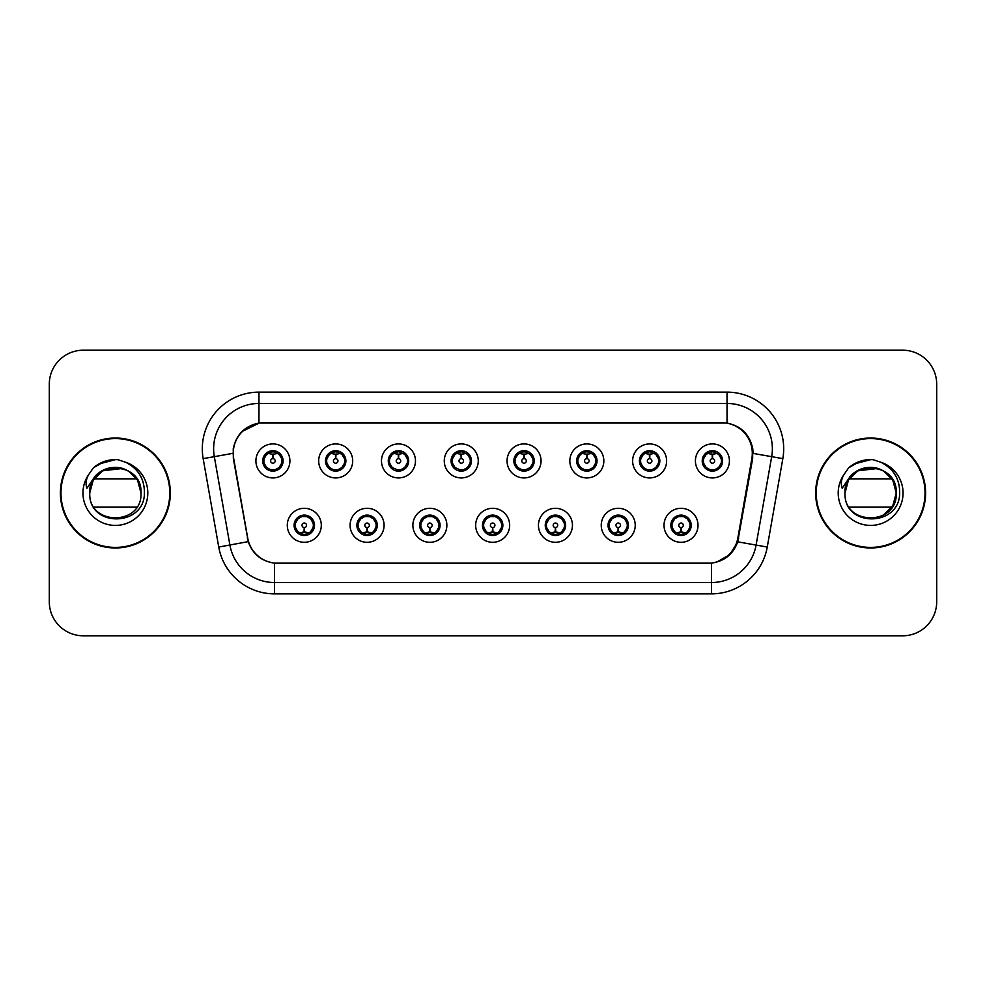 <?xml version="1.0" encoding="UTF-8"?>
<svg xmlns="http://www.w3.org/2000/svg" width="986" height="986" viewBox="0 0 986 986"><rect width="100%" height="100%" fill="white"/><g stroke="black" fill="none" stroke-linecap="round" stroke-linejoin="round"><path stroke-width="1.48" d="M384.084 525.304A16.996 16.996 0 0 1 367.088 542.3A16.996 16.996 0 0 1 350.092 525.304A16.996 16.996 0 0 1 367.088 508.295A16.996 16.996 0 0 1 384.084 525.304M356.883 525.304A10.205 10.205 0 0 0 367.088 535.497A10.205 10.205 0 0 0 377.281 525.304A10.205 10.205 0 0 0 367.088 515.099A10.205 10.205 0 0 0 356.883 525.304L360.839 531.873A9.071 9.071 0 0 1 360.839 518.722L356.981 525.304M446.868 525.304A16.996 16.996 0 0 1 429.871 542.3A16.996 16.996 0 0 1 412.875 525.304A16.996 16.996 0 0 1 429.871 508.295A16.996 16.996 0 0 1 446.868 525.304M419.679 525.304A10.205 10.205 0 0 0 429.871 535.497A10.205 10.205 0 0 0 440.076 525.304A10.205 10.205 0 0 0 429.871 515.099A10.205 10.205 0 0 0 419.679 525.304L423.635 531.873A9.071 9.071 0 0 1 423.635 518.722L419.765 525.304M509.663 525.304A16.996 16.996 0 0 1 492.655 542.3A16.996 16.996 0 0 1 475.659 525.304A16.996 16.996 0 0 1 492.655 508.295A16.996 16.996 0 0 1 509.663 525.304M482.462 525.304A10.205 10.205 0 0 0 492.655 535.497A10.205 10.205 0 0 0 502.86 525.304A10.205 10.205 0 0 0 492.655 515.099A10.205 10.205 0 0 0 482.462 525.304L486.418 531.873A9.071 9.071 0 0 1 486.418 518.722L482.548 525.304M572.447 525.304A16.996 16.996 0 0 1 555.451 542.3A16.996 16.996 0 0 1 538.442 525.304A16.996 16.996 0 0 1 555.451 508.295A16.996 16.996 0 0 1 572.447 525.304M545.246 525.304A10.205 10.205 0 0 0 555.451 535.497A10.205 10.205 0 0 0 565.644 525.304A10.205 10.205 0 0 0 555.451 515.099A10.205 10.205 0 0 0 545.246 525.304L549.202 531.873A9.071 9.071 0 0 1 549.202 518.722L545.344 525.304M635.23 525.304A16.996 16.996 0 0 1 618.234 542.3A16.996 16.996 0 0 1 601.238 525.304A16.996 16.996 0 0 1 618.234 508.295A16.996 16.996 0 0 1 635.23 525.304M608.029 525.304A10.205 10.205 0 0 0 618.234 535.497A10.205 10.205 0 0 0 628.439 525.304A10.205 10.205 0 0 0 618.234 515.099A10.205 10.205 0 0 0 608.029 525.304L611.986 531.873A9.071 9.071 0 0 1 611.986 518.722L608.128 525.304M698.014 525.304A16.996 16.996 0 0 1 681.018 542.3A16.996 16.996 0 0 1 664.022 525.304A16.996 16.996 0 0 1 681.018 508.295A16.996 16.996 0 0 1 698.014 525.304M670.825 525.304A10.205 10.205 0 0 0 681.018 535.497A10.205 10.205 0 0 0 691.223 525.304A10.205 10.205 0 0 0 681.018 515.099A10.205 10.205 0 0 0 670.825 525.304L674.781 531.873A9.071 9.071 0 0 1 674.781 518.722L670.911 525.304M321.3 525.304A16.996 16.996 0 0 1 304.304 542.3A16.996 16.996 0 0 1 287.296 525.304A16.996 16.996 0 0 1 304.304 508.295A16.996 16.996 0 0 1 321.3 525.304M294.099 525.304A10.205 10.205 0 0 0 304.304 535.497A10.205 10.205 0 0 0 314.497 525.304A10.205 10.205 0 0 0 304.304 515.099A10.205 10.205 0 0 0 294.099 525.304L298.055 531.873A9.071 9.071 0 0 1 298.055 518.722L294.198 525.304M352.692 460.93A16.996 16.996 0 0 1 335.696 477.927A16.996 16.996 0 0 1 318.688 460.93A16.996 16.996 0 0 1 335.696 443.922A16.996 16.996 0 0 1 352.692 460.93M325.491 460.93A10.205 10.205 0 0 0 335.696 471.123A10.205 10.205 0 0 0 345.889 460.93A10.205 10.205 0 0 0 335.696 450.725A10.205 10.205 0 0 0 325.491 460.93L329.447 467.5A9.071 9.071 0 0 1 329.46 454.336L325.59 460.943M415.476 460.93A16.996 16.996 0 0 1 398.48 477.927A16.996 16.996 0 0 1 381.483 460.93A16.996 16.996 0 0 1 398.48 443.922A16.996 16.996 0 0 1 415.476 460.93M388.274 460.93A10.205 10.205 0 0 0 398.48 471.123A10.205 10.205 0 0 0 408.685 460.93A10.205 10.205 0 0 0 398.48 450.725A10.205 10.205 0 0 0 388.274 460.93L392.243 467.5A9.071 9.071 0 0 1 392.255 454.336L388.373 460.943M478.272 460.93A16.996 16.996 0 0 1 461.263 477.927A16.996 16.996 0 0 1 444.267 460.93A16.996 16.996 0 0 1 461.263 443.922A16.996 16.996 0 0 1 478.272 460.93M451.07 460.93A10.205 10.205 0 0 0 461.263 471.123A10.205 10.205 0 0 0 471.468 460.93A10.205 10.205 0 0 0 461.263 450.725A10.205 10.205 0 0 0 451.07 460.93L455.027 467.5A9.071 9.071 0 0 1 455.039 454.336L451.157 460.943M541.055 460.93A16.996 16.996 0 0 1 524.059 477.927A16.996 16.996 0 0 1 507.05 460.93A16.996 16.996 0 0 1 524.059 443.922A16.996 16.996 0 0 1 541.055 460.93M513.854 460.93A10.205 10.205 0 0 0 524.059 471.123A10.205 10.205 0 0 0 534.252 460.93A10.205 10.205 0 0 0 524.059 450.725A10.205 10.205 0 0 0 513.854 460.93L517.81 467.5A9.071 9.071 0 0 1 517.823 454.336L513.952 460.943M603.839 460.93A16.996 16.996 0 0 1 586.843 477.927A16.996 16.996 0 0 1 569.834 460.93A16.996 16.996 0 0 1 586.843 443.922A16.996 16.996 0 0 1 603.839 460.93M576.637 460.93A10.205 10.205 0 0 0 586.843 471.123A10.205 10.205 0 0 0 597.035 460.93A10.205 10.205 0 0 0 586.843 450.725A10.205 10.205 0 0 0 576.637 460.93L580.594 467.5A9.071 9.071 0 0 1 580.606 454.336A9.071 9.071 0 0 0 577.771 460.93M666.622 460.93A16.996 16.996 0 0 1 649.626 477.927A16.996 16.996 0 0 1 632.63 460.93A16.996 16.996 0 0 1 649.626 443.922A16.996 16.996 0 0 1 666.622 460.93M639.421 460.93A10.205 10.205 0 0 0 649.626 471.123A10.205 10.205 0 0 0 659.831 460.93A10.205 10.205 0 0 0 649.626 450.725A10.205 10.205 0 0 0 639.421 460.93L643.39 467.5A9.071 9.071 0 0 1 643.402 454.336A9.071 9.071 0 0 0 640.555 460.93M729.418 460.93A16.996 16.996 0 0 1 712.41 477.927A16.996 16.996 0 0 1 695.413 460.93A16.996 16.996 0 0 1 712.41 443.922A16.996 16.996 0 0 1 729.418 460.93M702.217 460.93A10.205 10.205 0 0 0 712.41 471.123A10.205 10.205 0 0 0 722.615 460.93A10.205 10.205 0 0 0 712.41 450.725A10.205 10.205 0 0 0 702.217 460.93L706.173 467.5A9.071 9.071 0 0 1 706.186 454.336L702.303 460.943M289.909 460.93A16.996 16.996 0 0 1 272.912 477.927A16.996 16.996 0 0 1 255.904 460.93A16.996 16.996 0 0 1 272.912 443.922A16.996 16.996 0 0 1 289.909 460.93M262.707 460.93A10.205 10.205 0 0 0 272.912 471.123A10.205 10.205 0 0 0 283.105 460.93A10.205 10.205 0 0 0 272.912 450.725A10.205 10.205 0 0 0 262.707 460.93L266.664 467.5A9.071 9.071 0 0 1 266.676 454.336L262.806 460.943M233.707 458.65A30.603 30.603 0 0 1 263.841 422.735L721.703 422.735A30.603 30.603 0 0 1 751.837 458.65L737.848 537.986A30.603 30.603 0 0 1 707.714 563.265L277.83 563.265A30.603 30.603 0 0 1 247.696 537.986L233.707 458.65M60.405 493A54.969 54.969 0 0 0 115.374 547.97A54.969 54.969 0 0 0 170.344 493A54.969 54.969 0 0 0 115.374 438.03A54.969 54.969 0 0 0 60.405 493M815.656 493A54.969 54.969 0 0 0 870.626 547.97A54.969 54.969 0 0 0 925.595 493A54.969 54.969 0 0 0 870.626 438.03A54.969 54.969 0 0 0 815.656 493M233.238 448.803C236.172 434.616 244.75 426.051 258.961 423.068L727.039 423.068C741.225 426.026 749.804 434.604 752.762 448.803L752.638 458.65L737.713 541.832C733.239 554.157 724.476 561.256 711.448 563.129L274.552 563.129C261.549 561.28 252.798 554.181 248.287 541.832L233.362 458.65L233.238 448.803M242.051 431.511L259.207 423.031M203.165 458.638A56.67 56.67 0 0 1 258.961 392.132L727.039 392.132A56.67 56.67 0 0 1 782.835 458.638L767.256 547.045A56.67 56.67 0 0 1 711.448 593.868L274.552 593.868A56.67 56.67 0 0 1 218.744 547.045L203.165 458.638L214.319 456.666A45.331 45.331 0 0 1 258.961 403.471L727.039 403.471A45.331 45.331 0 0 1 771.681 456.666L756.089 545.073A45.331 45.331 0 0 1 711.448 582.529L274.552 582.529A45.331 45.331 0 0 1 229.911 545.073L214.319 456.666A45.331 45.331 0 0 1 213.629 448.803M727.039 392.132L727.039 423.068C741.225 426.026 749.804 434.604 752.762 448.803L753.094 453.4L782.835 458.638M277.485 563.265L274.552 563.129L274.552 593.868M711.448 593.868L711.448 563.129L708.515 563.265M737.651 542.017L729.665 554.773L716.514 562.193M738.65 537.986L738.465 538.948M218.744 547.045L248.225 541.634M247.535 538.948L247.35 537.986M214.319 456.666L232.906 453.338M936.7 384.195A34.005 34.005 0 0 0 902.695 350.203L83.305 350.203A34.005 34.005 0 0 0 49.3 384.195L49.3 601.805A34.005 34.005 0 0 0 83.305 635.797L902.695 635.797A34.005 34.005 0 0 0 936.7 601.805L936.7 384.195L936.7 601.805M49.3 384.195L49.3 601.805M902.695 350.203L83.305 350.203M83.305 635.797L902.695 635.797M271.865 454.004L272.604 454.139L272.814 458.663A2.268 2.268 180 0 0 270.645 460.98A2.268 2.268 180 0 0 272.912 463.198A2.268 2.268 180 0 0 275.168 460.98A2.268 2.268 180 0 0 273.011 458.663L273.208 454.127L273.948 454.004M277.83 453.313L273.196 454.361M281.971 460.93A9.071 9.071 0 0 1 279.149 467.5L283.007 460.93L279.149 454.349A9.071 9.071 0 0 1 281.971 460.93M273.307 451.871L275.217 452.155A9.071 9.071 0 0 1 275.291 452.18L275.76 451.132M269.129 452.685L272.506 451.871L272.469 451.021M274.663 450.873L273.861 451.908L279.149 454.349C282.871 458.736 282.883 463.124 279.149 467.5L275.291 469.681L275.76 470.716M274.663 470.975L274.182 469.903L275.291 469.681M274.182 469.903L274.367 471.025L274.182 469.903M275.328 469.669L270.25 469.595M271.15 470.975L271.951 469.94L270.521 469.681L270.053 470.716M271.15 450.873L271.631 451.945L266.664 454.349C262.942 458.724 262.942 463.112 266.664 467.5L270.521 469.681M271.631 451.945L271.446 450.836L271.631 451.945M272.617 454.361L267.982 453.313M305.34 532.23L304.6 532.095L304.403 527.559A2.268 2.268 -0 0 0 306.56 525.242A2.268 2.268 -0 0 0 304.304 523.036A2.268 2.268 -0 0 0 302.036 525.242A2.268 2.268 -0 0 0 304.206 527.559L304.008 532.095L303.257 532.23M299.374 532.908L304.008 531.873M306.054 535.349L305.574 534.276L310.541 531.873C314.275 527.498 314.275 523.11 310.541 518.722A9.071 9.071 0 0 1 310.528 531.885L314.411 525.279L310.541 518.722L306.683 516.553L307.151 515.505M303.91 534.35L301.987 534.067A9.071 9.071 0 0 1 301.913 534.042L301.457 535.09M308.076 533.537L304.699 534.363L304.736 535.201M302.542 535.349L303.343 534.313L298.055 531.873C294.333 527.485 294.333 523.098 298.055 518.722L301.913 516.553L306.954 516.627M302.542 515.247L303.022 516.319L301.913 516.553L301.457 515.505M303.022 516.319L302.838 515.21L303.022 516.319M306.054 515.247L305.253 516.282M306.683 516.553L305.266 516.282M305.266 534.313L305.759 535.398L305.253 534.313M304.588 531.873L309.222 532.908M334.648 454.004L335.4 454.139L335.597 458.663A2.268 2.268 180 0 0 333.428 460.98A2.268 2.268 180 0 0 335.696 463.198A2.268 2.268 180 0 0 337.951 460.98A2.268 2.268 180 0 0 335.795 458.663L335.992 454.127L336.731 454.004M340.626 453.313L335.98 454.361M344.755 460.93A9.071 9.071 0 0 1 341.932 467.5L345.803 460.93L341.932 454.349A9.071 9.071 0 0 1 344.755 460.93M336.09 451.871L338.001 452.155A9.071 9.071 0 0 1 338.075 452.18L338.543 451.132M331.912 452.685L335.302 451.871L335.265 451.021M337.446 450.873L336.657 451.908L337.15 450.836L336.657 451.908L341.932 454.349C345.667 458.736 345.667 463.124 341.932 467.5L338.075 469.681L338.543 470.716M337.446 470.975L336.965 469.903L338.075 469.681M336.965 469.903L337.15 471.025L336.965 469.903M338.112 469.669L333.046 469.595M333.934 470.975L334.735 469.94L333.317 469.681L332.849 470.716M333.934 450.873L334.414 451.945L329.447 454.349C325.725 458.724 325.725 463.112 329.447 467.5L333.317 469.681M334.414 451.945L334.229 450.836L334.414 451.945M335.4 454.361A6.569 6.569 0 0 1 335.413 454.361L330.766 453.313M397.432 454.004L398.184 454.139L398.381 458.663A2.268 2.268 180 0 0 396.212 460.98A2.268 2.268 180 0 0 398.48 463.198A2.268 2.268 180 0 0 400.747 460.98A2.268 2.268 180 0 0 398.578 458.663L398.775 454.127L399.527 454.004M403.41 453.313L398.763 454.361M407.551 460.93A9.071 9.071 0 0 1 404.728 467.5L408.586 460.93L404.728 454.349A9.071 9.071 0 0 1 407.551 460.93M398.874 451.871L400.797 452.155A9.071 9.071 0 0 1 400.858 452.18L401.327 451.132M394.696 452.685L398.085 451.871L398.048 451.021M400.23 450.873L399.441 451.908L404.728 454.349C408.45 458.736 408.45 463.124 404.728 467.5L400.858 469.681L401.327 470.716M400.23 470.975L399.761 469.903L400.858 469.681M399.761 469.903L399.946 471.025L399.761 469.903M400.895 469.669L395.83 469.595M396.729 470.975L397.518 469.94L397.013 471.025M396.729 450.873L397.21 451.945L392.243 454.349C388.509 458.724 388.509 463.112 392.243 467.5L397.518 469.94L397.025 471.025M397.025 450.836L397.21 451.945L397.013 450.836M398.196 454.361L393.55 453.313M460.228 454.004L460.967 454.139L461.165 458.663A2.268 2.268 180 0 0 459.008 460.98A2.268 2.268 180 0 0 461.263 463.198A2.268 2.268 180 0 0 463.531 460.98A2.268 2.268 180 0 0 461.362 458.663L461.559 454.127L462.311 454.004M466.193 453.313L461.559 454.361M470.334 460.93A9.071 9.071 0 0 1 467.512 467.5L471.37 460.93L467.512 454.349A9.071 9.071 0 0 1 470.334 460.93M461.658 451.871L463.58 452.155A9.071 9.071 0 0 1 463.654 452.18L464.11 451.132M457.492 452.685L460.869 451.871L460.832 451.021M463.026 450.873L462.224 451.908L467.512 454.349C471.234 458.736 471.234 463.124 467.512 467.5L463.654 469.681L464.11 470.716M463.026 470.975L462.545 469.903L463.654 469.681M462.545 469.903L462.73 471.025L462.545 469.903M463.691 469.669L458.613 469.595M459.513 470.975L460.314 469.94M459.513 450.873L459.994 451.945L455.027 454.349C451.292 458.724 451.292 463.112 455.027 467.5L460.302 469.94M460.302 451.908L459.809 450.836L460.314 451.908M460.98 454.361L456.345 453.313M523.011 454.004L523.751 454.139L523.96 458.663A2.268 2.268 180 0 0 521.791 460.98A2.268 2.268 180 0 0 524.059 463.198A2.268 2.268 180 0 0 526.314 460.98A2.268 2.268 180 0 0 524.158 458.663L524.355 454.127L525.094 454.004M528.977 453.313L524.342 454.361M533.118 460.93A9.071 9.071 0 0 1 530.295 467.5L534.165 460.93L530.295 454.349A9.071 9.071 0 0 1 533.118 460.93M524.453 451.871L526.364 452.155A9.071 9.071 0 0 1 526.438 452.18L526.906 451.132M520.275 452.685L523.652 451.871L523.615 451.021M525.809 450.873L525.02 451.908L525.513 450.836M525.809 470.975L525.328 469.903L530.295 467.5C534.03 463.124 534.03 458.736 530.295 454.349L525.02 451.908M525.02 469.94L525.513 471.025M526.475 469.669L521.397 469.595M522.297 470.975L523.098 469.94L521.668 469.681L521.2 470.716M522.297 450.873L522.777 451.945L517.81 454.349C514.088 458.724 514.088 463.112 517.81 467.5L521.668 469.681M522.777 451.945L522.592 450.836L522.777 451.945M523.763 454.361L519.129 453.313M368.135 532.23L367.384 532.095L367.186 527.559A2.268 2.268 -0 0 0 369.356 525.242A2.268 2.268 -0 0 0 367.088 523.036A2.268 2.268 -0 0 0 364.82 525.242A2.268 2.268 -0 0 0 366.989 527.559L366.792 532.095L366.04 532.23M362.158 532.908L366.804 531.873M368.838 535.349L368.357 534.276L373.324 531.873C377.059 527.498 377.059 523.11 373.324 518.722A9.071 9.071 0 0 1 373.312 531.885L377.194 525.279L373.324 518.722L369.467 516.553L369.935 515.505M366.693 534.35L364.771 534.067A9.071 9.071 0 0 1 364.709 534.042L364.241 535.09M370.872 533.537L367.482 534.363L367.519 535.201M365.338 535.349L366.126 534.313L360.839 531.873C357.117 527.485 357.117 523.098 360.839 518.722L364.709 516.553L369.738 516.627M365.338 515.247L365.806 516.319L364.709 516.553L364.241 515.505M365.806 516.319L365.621 515.21L365.806 516.319M368.838 515.247L368.049 516.282L368.554 515.21M369.467 516.553L368.049 516.282L368.542 515.21M368.542 535.398L368.357 534.276L368.554 535.398M367.371 531.873L372.018 532.908M430.919 532.23L430.167 532.095L429.97 527.559A2.268 2.268 -0 0 0 432.139 525.242A2.268 2.268 -0 0 0 429.871 523.036A2.268 2.268 -0 0 0 427.616 525.242A2.268 2.268 -0 0 0 429.773 527.559L429.576 532.095L428.836 532.23M424.941 532.908L429.588 531.873M431.634 535.349L431.153 534.276L436.12 531.873C439.842 527.498 439.842 523.11 436.12 518.722A9.071 9.071 0 0 1 436.108 531.885L439.978 525.279L436.12 518.722L432.25 516.553L432.718 515.505M429.477 534.35L427.567 534.067A9.071 9.071 0 0 1 427.493 534.042L427.024 535.09M433.655 533.537L430.266 534.363L430.303 535.201M428.121 535.349L428.91 534.313L428.417 535.398L428.91 534.313L423.635 531.873C419.9 527.485 419.9 523.098 423.635 518.722L427.493 516.553L427.024 515.505M428.121 515.247L428.602 516.319L427.493 516.553M428.602 516.319L428.417 515.21L428.602 516.319M427.456 516.565L432.521 516.627M431.634 515.247L430.833 516.282L432.25 516.553M431.153 534.276L431.338 535.398L431.153 534.276M430.155 531.873L434.801 532.908M493.703 532.23L492.951 532.095L492.753 527.559A2.268 2.268 -0 0 0 494.923 525.242A2.268 2.268 -0 0 0 492.655 523.036A2.268 2.268 -0 0 0 490.399 525.242A2.268 2.268 -0 0 0 492.556 527.559L492.359 532.095L491.62 532.23M487.737 532.908L492.371 531.873M494.417 535.349L493.937 534.276L498.904 531.873C502.626 527.498 502.626 523.11 498.904 518.722A9.071 9.071 0 0 1 498.891 531.885L502.761 525.279L498.904 518.722L495.046 516.553L495.514 515.505M492.26 534.35L490.35 534.067A9.071 9.071 0 0 1 490.276 534.042L489.808 535.09M496.439 533.537L493.062 534.363L493.086 535.201M490.905 535.349L491.706 534.313L486.418 531.873C482.684 527.485 482.684 523.098 486.418 518.722L490.276 516.553L489.808 515.505M490.905 515.247L491.385 516.319L490.276 516.553M491.385 516.319L491.201 515.21L491.385 516.319M490.239 516.565L495.317 516.627M494.417 515.247L493.616 516.282L495.046 516.553M493.937 534.276L494.122 535.398L493.937 534.276M492.951 531.873L497.585 532.908M169.777 493A54.403 54.403 0 0 0 115.374 438.597A54.403 54.403 0 0 0 60.972 493A54.403 54.403 0 0 0 115.374 547.403A54.403 54.403 0 0 0 169.777 493M113.156 467.475C98.822 469.928 91.02 478.432 89.751 493C88.321 527.806 144.609 527.165 144.412 493C144.523 478.863 138.213 468.596 125.493 462.2L117.839 459.686C108.596 459.131 100.449 461.855 93.411 467.82L88.789 474.451C85.967 479.196 85.351 483.806 86.928 488.28L95.186 476.041C102.877 468.35 112.022 465.811 122.634 468.436C134.071 472.504 140.197 480.687 140.998 493C142.563 459.944 88.185 459.944 89.751 493L93.189 480.194L102.569 470.815L122.634 468.436A25.624 25.624 0 0 0 90.934 485.297L89.726 493C88.185 459.944 142.563 459.944 140.998 493C142.563 526.056 88.185 526.056 89.751 493C88.185 459.944 142.563 459.944 140.998 493C142.563 526.056 88.185 526.056 89.751 493C88.185 459.944 142.563 459.944 140.998 493C142.563 459.944 88.185 459.944 89.751 493L93.189 480.194L102.569 470.815L122.634 468.436L128.18 470.815L137.559 480.194L140.998 493L137.559 480.194L128.18 470.815M94.027 478.839L136.721 478.839M136.721 507.161L94.027 507.161M89.751 493C88.185 459.944 142.563 459.944 140.998 493M93.473 467.771L98.674 464.061L115.633 459.587L98.674 464.061L93.473 467.771L98.674 464.061L115.633 459.587L98.674 464.061L93.473 467.771L98.674 464.061L115.633 459.587L98.674 464.061L93.473 467.771L98.674 464.061L115.633 459.587L98.674 464.061L93.473 467.771L104.405 461.436M105.453 461.091L112.49 459.71M925.028 493A54.403 54.403 0 0 0 870.626 438.597A54.403 54.403 0 0 0 816.223 493A54.403 54.403 0 0 0 870.626 547.403A54.403 54.403 0 0 0 925.028 493M846.198 485.297A25.624 25.624 0 0 1 877.885 468.436C889.335 472.504 895.448 480.687 896.249 493C897.815 459.944 843.437 459.944 845.002 493C843.437 459.944 897.815 459.944 896.249 493L892.811 480.194L883.431 470.815L892.811 480.194L896.249 493C897.815 459.944 843.437 459.944 845.002 493C843.572 527.806 899.861 527.165 899.663 493C899.774 478.863 893.476 468.596 880.745 462.2L873.091 459.686C863.847 459.131 855.712 461.855 848.663 467.82L844.041 474.451C841.218 479.196 840.602 483.806 842.192 488.28L850.437 476.041C858.128 468.35 867.273 465.811 877.885 468.436L857.82 470.815L848.441 480.194L845.002 493L848.441 480.194L857.82 470.815L877.885 468.436A25.624 25.624 0 0 0 846.198 485.297L844.977 493C843.437 459.944 897.815 459.944 896.249 493C897.815 526.056 843.437 526.056 845.002 493C843.437 459.944 897.815 459.944 896.249 493C897.815 526.056 843.437 526.056 845.002 493C843.437 459.944 897.815 459.944 896.249 493L892.811 505.806L883.431 515.185M849.279 478.839L891.973 478.839M891.973 507.161L849.279 507.161M862.972 468.547L868.407 467.475M848.724 467.771L853.925 464.061L870.885 459.587L853.925 464.061L848.724 467.771L853.925 464.061L870.885 459.587L853.925 464.061L848.724 467.771L853.925 464.061L870.885 459.587L853.925 464.061L848.724 467.771L853.925 464.061L870.885 459.587L853.925 464.061L848.724 467.771L859.656 461.436M860.704 461.091L867.742 459.71M585.795 454.004L586.547 454.139L586.744 458.663A2.268 2.268 180 0 0 584.575 460.98A2.268 2.268 180 0 0 586.843 463.198A2.268 2.268 180 0 0 589.098 460.98A2.268 2.268 180 0 0 586.941 458.663L587.138 454.127L587.878 454.004M591.773 453.313L587.126 454.361M595.901 460.93A9.071 9.071 0 0 1 593.079 467.5L596.949 460.93L593.079 454.349A9.071 9.071 0 0 1 595.901 460.93M587.237 451.871L589.147 452.155A9.071 9.071 0 0 1 589.221 452.18L589.69 451.132M583.059 452.685L586.448 451.871L586.411 451.021M588.593 450.873L587.804 451.908L588.297 450.836L587.804 451.908L593.079 454.349C596.813 458.736 596.813 463.124 593.079 467.5L589.221 469.681L589.69 470.716M588.593 470.975L588.112 469.903L589.221 469.681M588.112 469.903L588.297 471.025L588.112 469.903M589.258 469.669L584.193 469.595M585.08 470.975L585.881 469.94L584.464 469.681L583.995 470.716M585.08 450.873L585.561 451.945L580.594 454.349C576.872 458.724 576.872 463.112 580.594 467.5L584.464 469.681M585.561 451.945L585.376 450.836L585.561 451.945M580.594 454.349L576.736 460.943M586.559 454.361L581.913 453.313M648.578 454.004L649.33 454.139L649.527 458.663A2.268 2.268 180 0 0 647.358 460.98A2.268 2.268 180 0 0 649.626 463.198A2.268 2.268 180 0 0 651.894 460.98A2.268 2.268 180 0 0 649.725 458.663L649.922 454.127L650.674 454.004M654.556 453.313L649.91 454.361M658.697 460.93A9.071 9.071 0 0 1 655.875 467.5L659.733 460.93L655.875 454.349A9.071 9.071 0 0 1 658.697 460.93M650.02 451.871L651.943 452.155A9.071 9.071 0 0 1 652.005 452.18L652.473 451.132M645.842 452.685L649.232 451.871L649.195 451.021M651.376 450.873L650.587 451.908L655.875 454.349C659.597 458.736 659.597 463.124 655.875 467.5L652.005 469.681L652.473 470.716M651.376 470.975L650.908 469.903L652.005 469.681M650.908 469.903L651.093 471.025L650.908 469.903M652.042 469.669L646.976 469.595M647.876 470.975L648.665 469.94L648.159 471.025L648.665 469.94L647.247 469.681L646.779 470.716M647.876 450.873L648.357 451.945L643.39 454.349C639.655 458.724 639.655 463.112 643.39 467.5L647.247 469.681M648.357 451.945L648.159 450.836L648.357 451.945M643.39 454.349L639.52 460.943M649.343 454.361L644.696 453.313M711.374 454.004L712.114 454.139L712.311 458.663A2.268 2.268 180 0 0 710.154 460.98A2.268 2.268 180 0 0 712.41 463.198A2.268 2.268 180 0 0 714.677 460.98A2.268 2.268 180 0 0 712.508 458.663L712.705 454.127L713.457 454.004M717.34 453.313L712.705 454.361M721.481 460.93A9.071 9.071 0 0 1 718.658 467.5L722.516 460.93L718.658 454.349A9.071 9.071 0 0 1 721.481 460.93M712.804 451.871L714.727 452.155A9.071 9.071 0 0 1 714.801 452.18L715.257 451.132M708.638 452.685L712.015 451.871L711.978 451.021M714.172 450.873L713.371 451.908L718.658 454.349C722.381 458.736 722.381 463.124 718.658 467.5L714.801 469.681L715.257 470.716M714.172 470.975L713.691 469.903L714.801 469.681M713.691 469.903L713.876 471.025L713.691 469.903M714.838 469.669L709.76 469.595M710.659 470.975L711.461 469.94L710.031 469.681L709.563 470.716M710.659 450.873L711.14 451.945L706.173 454.349C702.439 458.724 702.439 463.112 706.173 467.5L710.031 469.681M711.14 451.945L710.955 450.836L711.14 451.945M712.126 454.361L707.492 453.313M556.486 532.23L555.747 532.095L555.549 527.559A2.268 2.268 -0 0 0 557.706 525.242A2.268 2.268 -0 0 0 555.451 523.036A2.268 2.268 -0 0 0 553.183 525.242A2.268 2.268 -0 0 0 555.352 527.559L555.155 532.095L554.403 532.23M550.521 532.908L555.155 531.873M557.201 515.247L556.72 516.319L561.687 518.722C565.422 523.11 565.422 527.498 561.687 531.873L565.557 525.279L561.687 518.722A9.071 9.071 0 0 1 561.675 531.885A9.071 9.071 0 0 0 564.51 525.304M555.056 534.35L553.134 534.067A9.071 9.071 0 0 1 553.06 534.042L552.604 535.09M559.222 533.537L555.845 534.363L555.882 535.201M553.688 535.349L554.489 534.313L549.202 531.873C545.48 527.485 545.48 523.098 549.202 518.722L553.06 516.553L552.604 515.505M553.688 515.247L554.169 516.319L553.06 516.553M554.169 516.319L553.984 515.21L554.169 516.319M553.023 516.565L558.101 516.627M556.72 516.319L556.905 515.21L556.72 516.319M557.201 535.349L556.72 534.276L561.687 531.873M556.72 534.276L556.905 535.398L556.72 534.276M555.734 531.873L560.368 532.908M619.282 532.23L618.53 532.095L618.333 527.559A2.268 2.268 -0 0 0 620.502 525.242A2.268 2.268 -0 0 0 618.234 523.036A2.268 2.268 -0 0 0 615.967 525.242A2.268 2.268 -0 0 0 618.136 527.559L617.939 532.095L617.187 532.23M613.304 532.908L617.951 531.873M619.984 535.349L619.504 534.276L624.471 531.873C628.205 527.498 628.205 523.11 624.471 518.722A9.071 9.071 0 0 1 624.458 531.885L628.341 525.279L624.471 518.722L620.613 516.553L621.081 515.505M617.84 534.35L615.917 534.067A9.071 9.071 0 0 1 615.856 534.042L615.387 535.09M622.018 533.537L618.629 534.363L618.666 535.201M616.484 535.349L617.261 534.313L616.768 535.398M616.484 515.247L616.953 516.319L611.986 518.722C608.263 523.098 608.263 527.485 611.986 531.873L617.261 534.313M617.261 516.282L616.768 515.21M615.819 516.565L620.884 516.627M619.984 515.247L619.196 516.282L619.701 515.21L619.196 516.282L620.613 516.553M619.504 534.276L619.701 535.398L619.504 534.276M618.518 531.873L623.164 532.908M682.065 532.23L681.314 532.095L681.116 527.559A2.268 2.268 -0 0 0 683.286 525.242A2.268 2.268 -0 0 0 681.018 523.036A2.268 2.268 -0 0 0 678.762 525.242A2.268 2.268 -0 0 0 680.919 527.559L680.722 532.095L679.983 532.23M676.088 532.908L680.734 531.873M682.78 535.349L682.3 534.276L687.267 531.873C690.989 527.498 690.989 523.11 687.267 518.722A9.071 9.071 0 0 1 687.254 531.885L691.124 525.279L687.267 518.722L683.397 516.553L683.865 515.505M680.623 534.35L678.713 534.067A9.071 9.071 0 0 1 678.639 534.042L678.171 535.09M684.802 533.537L681.412 534.363L681.449 535.201M679.268 535.349L680.057 534.313L679.564 535.398L680.057 534.313L674.781 531.873C671.047 527.485 671.047 523.098 674.781 518.722L678.639 516.553L683.668 516.627M679.268 515.247L679.748 516.319L678.639 516.553L678.171 515.505M679.748 516.319L679.564 515.21L679.748 516.319M682.78 515.247L681.979 516.282L683.397 516.553M682.3 534.276L682.485 535.398L682.3 534.276M681.301 531.873L685.948 532.908M737.713 541.832L767.256 547.045M258.961 392.132L258.961 423.068M263.841 460.93A9.071 9.071 0 0 1 266.676 454.336M270.521 452.18L270.053 451.132M313.363 525.304A9.071 9.071 0 0 1 310.528 531.885M306.683 534.042L307.151 535.09M326.625 460.93A9.071 9.071 0 0 1 329.46 454.336M333.317 452.18L332.849 451.132M389.408 460.93A9.071 9.071 0 0 1 392.255 454.336M396.101 452.18L395.632 451.132M396.101 469.681L395.632 470.716M452.204 460.93A9.071 9.071 0 0 1 455.039 454.336M458.884 452.18L458.416 451.132M458.884 469.681L458.416 470.716M514.988 460.93A9.071 9.071 0 0 1 517.823 454.336M526.438 469.681L526.906 470.716M521.668 452.18L521.2 451.132M376.159 525.304A9.071 9.071 0 0 1 373.312 531.885M369.467 534.042L369.935 535.09M438.943 525.304A9.071 9.071 0 0 1 436.108 531.885M432.25 534.042L432.718 535.09M501.726 525.304A9.071 9.071 0 0 1 498.891 531.885M495.046 534.042L495.514 535.09M122.634 468.436A25.624 25.624 0 0 0 90.934 485.297M88.789 474.451A32.415 32.415 0 0 0 115.374 525.415A32.415 32.415 0 0 0 125.493 462.2M844.041 474.451A32.415 32.415 0 0 0 870.626 525.415A32.415 32.415 0 0 0 880.745 462.2M584.464 452.18L583.995 451.132M647.247 452.18L646.779 451.132M703.351 460.93A9.071 9.071 0 0 1 706.186 454.336M710.031 452.18L709.563 451.132M557.829 534.042L558.298 535.09M557.829 516.553L558.298 515.505M627.306 525.304A9.071 9.071 0 0 1 624.458 531.885M615.856 516.553L615.387 515.505M620.613 534.042L621.081 535.09M690.089 525.304A9.071 9.071 0 0 1 687.254 531.885M683.397 534.042L683.865 535.09M525.501 450.836L525.008 451.908M525.008 469.94L525.501 471.025M616.78 535.398L617.273 534.313M617.273 516.282L616.78 515.21"/></g></svg>
